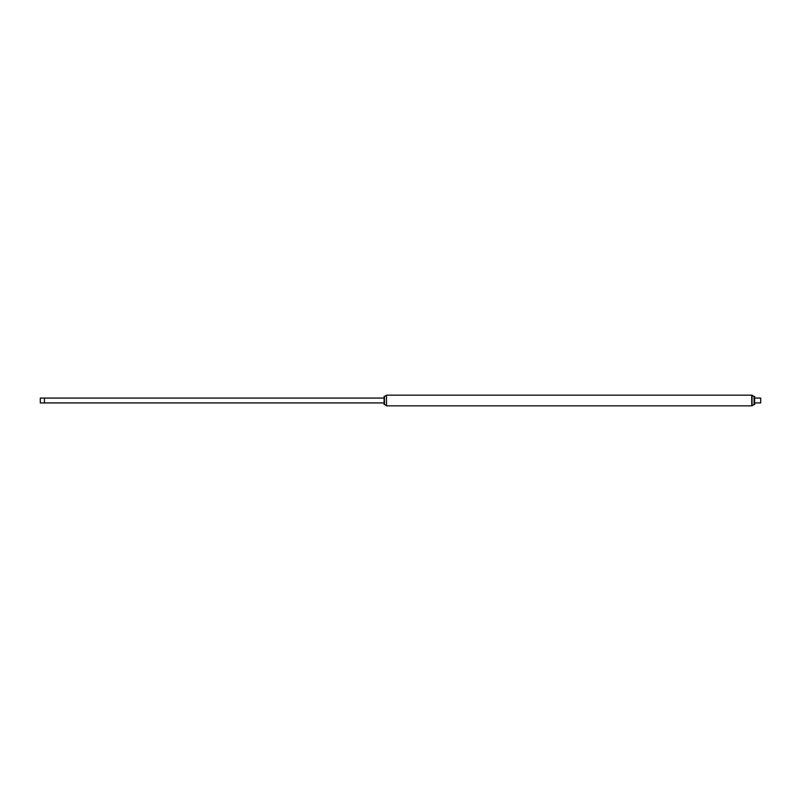 <?xml version="1.0" encoding="UTF-8"?>
<svg xmlns="http://www.w3.org/2000/svg" width="801" height="801" viewBox="0 0 801 801"><rect width="100%" height="100%" fill="white"/><g stroke="black" fill="none" stroke-linecap="round" stroke-linejoin="round"><path stroke-width="0.6" stroke-dasharray="4 3" d="M384.1 404.575L384.1 396.425M384.009 404.475L384.009 396.525M384.34 404.575L384.34 396.425M384.43 404.475L384.43 396.525M384.46 404.235L384.46 396.765M751.738 405.837L751.738 395.163L751.738 405.837M44.415 402.923L44.415 398.077L44.415 402.923M384.009 400.49L384.009 402.923L384.009 400.49M40.05 402.683L40.05 398.317M40.29 398.077L40.29 402.923M760.71 402.923L760.71 398.077M754.642 402.462L754.642 398.077L754.642 402.462M760.95 402.683L760.95 398.317M754.071 404.305L754.071 396.695M754.152 404.595L754.152 396.405M754.642 404.595L754.642 396.405M386.503 405.837L386.503 395.163M752.039 405.837L752.039 395.163"/><path stroke-width="1.2" d="M384.1 400.5L384.34 404.575L384.1 400.5M384.1 396.425L384.1 404.575M384.46 396.765L384.46 404.235L386.503 405.837L386.503 395.163L384.43 396.525L384.34 404.575M751.738 400.5L752.039 405.837L752.039 395.163L751.738 400.5M40.29 402.923L40.29 398.077L40.29 402.923L44.415 402.923L44.415 398.077L44.415 402.923L384.009 402.923M754.642 398.077L760.71 398.077L760.71 402.923L754.642 402.923M760.71 398.077L760.71 402.923M386.503 395.163L751.738 395.163L751.738 405.837L386.503 405.837M752.039 395.163L754.071 396.695L754.071 404.305L752.039 405.837M754.152 403.814L754.642 404.595L754.642 396.405L754.152 403.814M40.29 398.077L384.009 398.077"/></g></svg>
